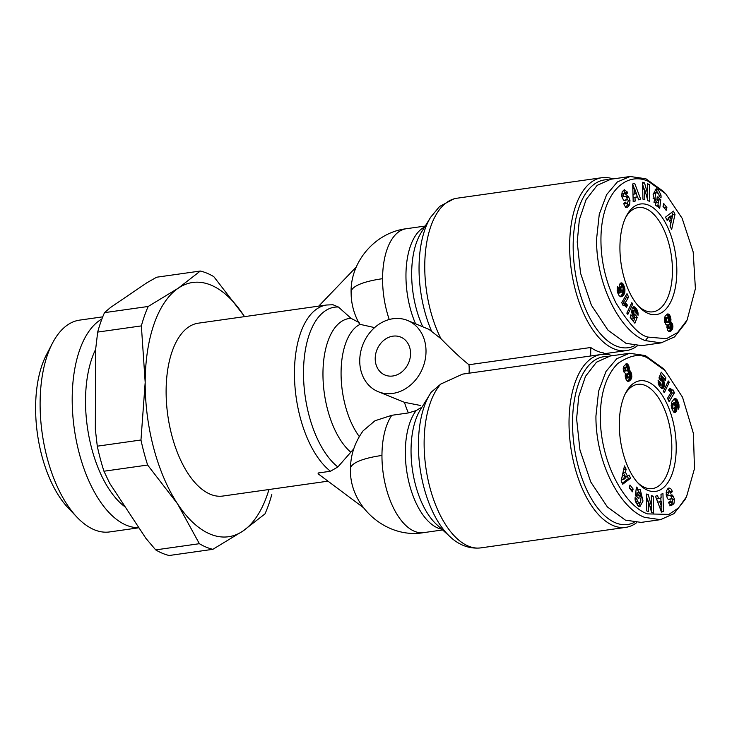 <?xml version="1.0" encoding="UTF-8"?>
<svg xmlns="http://www.w3.org/2000/svg" width="732" height="732" viewBox="0 0 732 732"><rect width="100%" height="100%" fill="white"/><g stroke="black" fill="none" stroke-linecap="round" stroke-linejoin="round"><path stroke-width="1.1" d="M422.785 326.811A67.49 33.398 81.9 0 1 411.668 273.622A67.49 33.398 81.9 0 1 420.992 232.95L430.645 217.258L439.603 206.451L454.087 198.765L457.006 198.216A87.309 43.197 81.9 0 0 425.685 249.813A87.309 43.197 81.9 0 0 440.966 338.696L428.925 329.354L407.678 320.515A38.522 32.117 112.6 0 1 425.118 360.007A38.522 32.117 112.6 0 1 392.745 393.423A38.522 32.117 112.6 0 1 378.078 391.638A38.522 32.117 112.6 0 1 360.638 352.147A38.522 32.117 112.6 0 1 393.011 318.731A38.522 32.117 112.6 0 1 407.678 320.515M374.601 327.607L360.126 324.358L359.202 323.517C354.434 314.833 351.772 305.692 351.204 296.085L351.095 292.068C350.518 261.205 375.58 232.383 406.287 228.732L425.237 226.051M648.113 337.104C639.603 335.558 628.852 324.12 615.859 302.783C606.16 282.863 601.192 262.431 600.954 241.505C600.322 193.934 625.586 170.382 648.653 181.49L665.672 193.779L682.133 218.301L693.195 252.028L695.4 288.673L687.128 319.976L677.521 332.63L666.394 338.696L648.113 337.104L645.34 340.609C621.733 332.319 596.223 287.136 596.553 239.263L599.27 214.256L606.636 194.62L617.378 181.939L630.161 176.494L645.899 178.773L663.43 191.427L665.672 193.779M648.03 358.268L665.049 370.548L682.526 397.211L693.414 433.481L694.467 468.672L686.524 496.744L678.518 507.898L668.938 514.404L647.491 513.882C623.646 505.775 597.769 457.875 600.514 410.057C601.658 389.58 607.414 374.07 617.771 363.52C630.179 355.057 640.262 353.309 648.03 358.268L645.285 355.551L662.808 368.205L665.049 370.548M686.524 496.744L685.024 499.617L673.925 513.69L660.465 519.665L644.718 517.387C621.157 509.024 595.628 464.134 595.93 416.041L598.63 391.117L605.995 371.444L616.756 358.717L629.538 353.272L645.285 355.551M656.476 206.012L658.434 205.738L657.473 206.168L655.863 205.628L653.127 194.373L656.238 188.746L658.388 189.725L660.941 195.069A5.847 2.891 -98.1 0 1 661.06 196.78A5.847 2.891 -98.1 0 1 661.014 197.786L659.074 196.386A2.37 1.171 81.9 0 0 659.102 195.911A2.37 1.171 81.9 0 0 658.745 194.126L656.833 192.415L655.643 193.458L655.021 198.372L656.586 202.435L657.922 202.581L658.654 201.318L656.86 199.836L657.235 196.789L660.776 199.717L659.733 208.291L658.425 207.22L658.434 205.738M655.707 202.892L653.795 202.05M655.286 203.057L657.922 202.581M653.072 194.932L653.429 193.77L655.643 193.458M653.429 193.77L654.628 192.726L656.833 192.415M626.949 207.357L627.589 207.266C625.997 207.531 624.789 206.488 623.966 204.155L623.792 203.597L625.375 202.133L626.784 203.761L627.443 203.423L628.23 200.843A1.263 0.622 81.9 0 0 627.434 199.662A1.263 0.622 81.9 0 0 627.379 199.671L624.863 200.44A4.74 2.352 -98.1 0 1 624.68 200.486A4.74 2.352 -98.1 0 1 623.499 200.074L621.605 196.112L622.237 191.564L624.597 189.725M624.158 189.844L627.04 191.683L627.489 193.056L625.942 194.492L624.643 192.992L623.371 194.987A1.263 0.622 81.9 0 0 624.195 196.652A1.263 0.622 81.9 0 0 624.24 196.643L626.711 195.883A4.74 2.352 -98.1 0 1 626.885 195.847A4.74 2.352 -98.1 0 1 628.642 196.862L629.959 200.367L629.639 204.768L627.269 207.339M625.201 193.12L623.399 190.219M636.071 489.873L638.67 489.205L640.28 489.754L643.016 500.999L639.905 506.636L637.755 505.647L635.202 500.304A5.847 2.891 -98.1 0 1 635.129 497.586L637.069 498.986A2.37 1.171 81.9 0 0 637.398 501.255L639.311 502.966L640.5 501.923L641.122 497.001L639.558 492.938L638.222 492.801L637.49 494.063L639.283 495.537L638.908 498.584L635.367 495.656L636.41 487.082L637.718 488.162L637.709 489.635M640.143 493.643L637.453 489.671M635.532 494.338L637.49 494.063M636.017 493.112L638.652 492.636L636.017 493.112L635.303 494.31M639.311 502.966L637.096 503.277L635.898 502.728M669.771 505.839L671.702 504.119L673.907 503.808L671.116 505.656M671.546 505.647L669.103 503.689L668.655 502.317L670.201 500.88L671.5 502.381L672.772 500.386A1.263 0.622 81.9 0 0 671.949 498.721A1.263 0.622 81.9 0 0 671.903 498.739L669.432 499.489A4.74 2.352 -98.1 0 1 669.258 499.535A4.74 2.352 -98.1 0 1 668.572 499.434A4.74 2.352 -98.1 0 1 667.502 498.51L666.184 495.006L666.504 490.605L668.554 488.116C670.146 487.841 671.354 488.885 672.177 491.227L670.768 493.24L669.359 491.62L668.7 491.959L667.913 494.539A1.263 0.622 81.9 0 0 668.536 495.692A1.263 0.622 81.9 0 0 668.709 495.72A1.263 0.622 81.9 0 0 668.764 495.71L671.281 494.933A4.74 2.352 -98.1 0 1 671.464 494.896A4.74 2.352 -98.1 0 1 672.644 495.299L674.538 499.261L673.907 503.808M670.054 491.812L667.868 488.583M440.966 338.696C451.928 349.96 461.252 358.643 468.956 364.737L590.733 347.499A87.309 43.197 81.9 0 0 597.266 351.15A87.309 43.197 81.9 0 0 603.818 352.952L603.808 354.27M637.298 345.87A87.309 43.197 -98.1 0 1 626.372 350.591A87.309 43.197 -98.1 0 1 613.837 348.798A87.309 43.197 -98.1 0 1 569.652 245.632A87.309 43.197 -98.1 0 1 601.896 177.702A87.309 43.197 -98.1 0 1 612.968 178.928M601.283 354.48L462.587 374.116L440.801 384.044L431.24 392.169A84.006 41.568 -98.1 0 0 430.032 394.036A84.006 41.568 -98.1 0 0 450.253 536.895C456.31 542.604 466.742 549.43 480.86 547.875L625.75 527.369A87.309 43.197 -98.1 0 1 613.224 525.576A87.309 43.197 -98.1 0 1 569.441 434.625A87.309 43.197 -98.1 0 1 601.283 354.48A87.309 43.197 -98.1 0 1 612.345 355.706M468.956 364.737A38.522 32.117 112.6 0 1 469.011 373.201M634.754 345.687A84.738 41.925 -98.1 0 1 573.165 245.861A84.738 41.925 -98.1 0 1 608.191 179.743M634.141 522.465A84.738 41.925 -98.1 0 1 615.438 522.776A84.738 41.925 -98.1 0 1 572.726 430.782A84.738 41.925 -98.1 0 1 607.578 356.521M375.205 358.579A20.542 17.129 112.6 0 1 400.77 337.113A20.542 17.129 112.6 0 1 410.551 353.574A20.542 17.129 112.6 0 1 384.986 375.04A20.542 17.129 112.6 0 1 375.205 358.579M359.174 322.592L351.076 318.365L338.422 307.028L332.959 304.75L326.71 304.997L198.372 323.169A87.309 43.197 81.9 0 0 166.53 403.314A87.309 43.197 81.9 0 0 210.313 494.265A87.309 43.197 81.9 0 0 222.848 496.049L327.899 481.18M363.282 507.551L318.136 473.814L318.136 473L330.471 471.252L337.864 466.961L353.73 448.881M244.497 316.636A128.393 63.528 81.9 0 0 243.701 315.41A128.393 63.528 81.9 0 0 178.279 288.179A128.393 63.528 81.9 0 0 145.183 382.378A128.393 63.528 81.9 0 0 177.519 503.808A128.393 63.528 81.9 0 0 210.175 534.104A128.393 63.528 81.9 0 0 242.942 531.039A128.393 63.528 81.9 0 0 268.964 489.525M271.81 494.457A141.23 69.879 81.9 0 1 264.984 513.891L242.942 531.039L212.856 549.32A141.23 69.879 -98.1 0 1 206.113 547.115A141.23 69.879 -98.1 0 1 199.369 543.702L177.519 503.808L147.635 465.04L103.953 471.225L109.745 483.367L145.878 538.322L155.687 549.888L199.369 543.702M648.57 205.143A55.852 27.633 -98.1 0 1 676.835 271.142A55.852 27.633 -98.1 0 1 648.195 313.452A55.852 27.633 -98.1 0 1 639.237 306.964A55.852 27.633 -98.1 0 1 626.363 216.05A55.852 27.633 -98.1 0 1 648.57 205.143M638.112 305.729A52.64 26.05 81.9 0 0 645.441 310.734A52.64 26.05 81.9 0 0 652.999 311.814A52.64 26.05 81.9 0 0 672.196 263.483A52.64 26.05 81.9 0 0 645.798 208.647A52.64 26.05 81.9 0 0 638.24 207.568A52.64 26.05 81.9 0 0 625.622 217.541M666.44 496.031A1.263 0.622 81.9 0 0 666.504 496.031A1.263 0.622 81.9 0 0 666.55 496.022L668.664 495.72M647.948 381.921A55.852 27.633 -98.1 0 1 676.222 447.92A55.852 27.633 -98.1 0 1 647.573 490.23A55.852 27.633 -98.1 0 1 638.615 483.742A55.852 27.633 -98.1 0 1 625.75 392.819A55.852 27.633 -98.1 0 1 647.948 381.921M637.49 482.507A52.64 26.05 81.9 0 0 644.819 487.512A52.64 26.05 81.9 0 0 652.377 488.592A52.64 26.05 81.9 0 0 671.573 440.261A52.64 26.05 81.9 0 0 645.176 385.425A52.64 26.05 81.9 0 0 637.627 384.346A52.64 26.05 81.9 0 0 625.009 394.319M155.687 549.888A141.23 69.879 81.9 0 0 162.431 553.301A141.23 69.879 81.9 0 0 169.184 555.506L212.856 549.32M95.636 349.356A93.723 46.372 81.9 0 0 125.346 507.093M101.904 318.987A106.964 52.924 81.9 0 0 73.676 424.048A106.964 52.924 81.9 0 0 126.343 525.201A106.964 52.924 81.9 0 0 138.851 527.635M102.736 316.846L79.623 320.122A106.964 52.924 81.9 0 0 52.457 343.189A106.964 52.924 81.9 0 0 77.098 517.314A106.964 52.924 81.9 0 0 94.254 529.739A106.964 52.924 81.9 0 0 109.608 531.935L138.952 527.781M52.457 343.189L46.473 354.7A94.126 46.574 81.9 0 0 68.158 507.917L77.098 517.314M590.733 347.499L590.697 355.981M378.078 391.638L404.448 402.316L420.644 405.51M636.675 522.648A87.309 43.197 -98.1 0 1 625.75 527.369M420.47 407.925L416.179 410.579L408.365 412.94L391.794 415.291L374.985 420.763L363.136 430.791C354.764 442.43 350.537 455.121 350.472 468.846A64.196 15.701 -179.8 0 1 381.958 455.45A64.196 31.76 -98.1 0 1 391.794 415.291M356.283 266.997L318.722 306.132M687.128 319.976L685.637 322.858L674.52 336.93L661.069 342.887L641.744 345.623L626.006 343.345L607.963 330.15L591.392 305.207L580.558 273.228L577.219 242.008L579.369 219.627L586.103 199.589L597.12 185.397L610.827 179.23L630.161 176.494M661.069 342.887L645.34 340.609M660.465 519.665L641.131 522.401L625.384 520.123L607.35 506.928L590.77 481.985L579.945 449.997L576.606 418.777L578.747 396.405L585.481 376.367L596.507 362.175L610.213 356.008L629.538 353.272M642.54 182.268L644.526 182.89L647.774 194.383L647.518 183.833L649.385 184.427L649.787 201.327L647.884 200.733L644.553 188.948L644.81 199.754L642.943 199.168L642.54 182.268M666.907 207.595L666.157 210.368L663.018 206.342L663.759 203.569L666.907 207.595L664.693 207.906L663.137 205.912M670.722 223.26L668.645 219.115L667.136 220.396L665.507 217.148L673.413 211.127L675.014 214.32L671.665 229.455L670.018 226.161L670.722 223.26M637.526 196.707L635.001 197.594L635.156 201.09L633.189 201.785L632.704 183.952L634.644 183.265L640.656 199.15L638.652 199.854L637.526 196.707L633.079 197.805M635.614 314.934L637.179 317.432L634.891 323.233L630.225 317.459L630.911 314.742L634.068 318.649L634.708 317.02L632.814 315.291L631.707 311.759L632.128 308.364L633.702 306.735L635.943 308.172L637.755 311.622L638.066 315.254L635.98 313.159L635.44 310.277L634.269 310.359L633.811 313.195L634.406 314.595L635.614 314.934M619.08 295.646L617.222 290.888L617.259 287.273L617.625 286.303L619.08 289.909L619.217 292.626L621.267 292.242L619.638 289.762L619.217 286.056L619.894 283.879L621.678 282.881L623.042 283.925L624.149 286.285L624.908 291.958L624.085 294.337L621.98 296.46L620.617 296.753L619.08 295.646M632.814 303.917L627.846 314.394L626.839 313.15L631.817 302.691L632.814 303.917L631.121 304.155M623.554 305.262L623.033 305.39L621.715 302.572L627.013 293.651L628.623 297.091L625.146 302.929L627.571 305.226L626.382 307.23L624.561 305.491L623.005 305.336M666.907 325.96L667.09 324.962L665.809 324.313L664.793 322.281L664.308 318.813L665.214 315.931L667.648 313.955L669.094 314.458L670.302 316.444L670.942 319.225L670.567 321.787L672.168 323.306L672.918 326.783L672.433 329.089L670.695 331.203L669.167 331.614L667.758 330.425L666.907 325.96L668.801 325.694L669.396 328.018L670.155 328.339L670.777 327.195L670.475 325.045L672.69 324.733M243.701 315.41L213.808 276.65A141.23 69.879 -98.1 0 0 200.321 271.032L178.279 288.179L148.193 306.47A141.23 69.879 81.9 0 0 141.368 325.896L145.183 382.378L140.965 439.996A141.23 69.879 81.9 0 0 147.635 465.04M659.065 195.334L660.941 195.069M655.158 189.277L658.031 192.964M656.183 190.046L658.388 189.725M658.434 201.135L658.562 200.028L660.776 199.717M657.858 205.82L658.324 202.05M658.562 200.028L656.997 198.738M653.109 198.647L655.021 198.372M623.938 200.358L627.379 199.671M626.784 203.761L623.884 203.871M625.375 207.577L627.425 205.079L629.639 204.768M627.425 205.079L627.846 202.901M628.193 200.623L629.959 200.367M627.489 199.653L626.665 197.53L628.88 197.21M626.665 197.53L626.427 197.173A4.74 2.352 81.9 0 0 625.421 196.277M621.797 196.935A1.263 0.622 81.9 0 0 621.98 196.963A1.263 0.622 81.9 0 0 622.035 196.954L624.14 196.652M621.486 194.108L624.643 192.992M625.457 193.349L627.489 193.056M625.11 192.827L627.315 192.516M647.774 194.383L646.155 194.611M642.568 183.165L644.526 182.89M643.959 189.03L642.586 184.171M642.705 189.204L644.553 188.948M647.546 184.684L649.385 184.427M647.527 199.47L647.408 194.428M666.632 219.399L668.645 219.115M670.183 226.49L672.809 214.632L675.014 214.32M672.809 214.632L671.702 212.436M635.156 201.09L633.18 201.373M633.079 197.869L635.001 197.594M638.514 199.452L640.656 199.15M637.407 196.725L636.199 193.532M634.351 188.655L632.713 184.318M633.491 321.504L634.973 317.743L637.179 317.432M634.973 317.743L634.635 317.212M634.434 316.892L633.418 315.272M635.019 315.035L635.486 314.98M632.805 315.282L634.891 314.989M632.576 314.852L634.406 314.595M632.32 314.303L634.077 314.055M632.027 313.452L633.811 313.195M632 313.333L633.793 313.076M631.817 312.5L633.784 312.225M631.707 311.75L633.949 311.246M631.743 311.558L633.985 311.118M631.771 311.429L632.064 310.67L634.269 310.359M632.064 310.67L634.617 309.975M637.224 314.412L638.103 314.284M636.419 313.598L638.066 313.369M635.998 312.903L637.975 312.619M637.755 311.622L635.998 311.869L637.755 311.64M635.788 310.99L637.471 310.752M635.275 310.158L637.078 309.901M634.736 309.956L636.867 309.508M634.662 309.819L634.241 309.16L636.447 308.849M634.241 309.16L633.729 308.492L635.943 308.172M633.729 308.492L635.641 307.824M633.436 308.135L632.915 307.632L635.129 307.321M632.841 307.23L634.644 306.973M633.207 306.918L634.196 306.781M630.325 317.066L631.862 318.969L634.068 318.649M620.864 296.771L621.505 296.68M620.397 296.689L621.98 296.46M620.096 296.57L622.484 296.131M620.269 296.451L622.996 295.701M620.791 296.012L623.289 295.399M621.084 295.71L623.719 294.877M621.514 295.188L624.085 294.337M621.88 294.648L624.387 293.752M622.173 294.063L622.41 293.468L624.616 293.157M622.41 293.468L624.716 292.837M622.511 293.148L622.694 292.269L624.908 291.958M622.694 292.269L622.786 291.4L625 291.08M622.868 290.485L625 290.183M622.786 291.4L622.786 290.604M623.234 289.753L624.936 289.506M623.344 288.792L624.78 288.582M623.207 287.795L624.552 287.603M622.621 286.779L624.24 286.551M621.953 286.633L624.149 286.285M621.935 286.596L621.587 285.654L623.801 285.343M621.587 285.654L621.212 284.867L623.426 284.556M621.212 284.867L620.827 284.245L623.042 283.925M620.827 284.245L620.471 283.815L622.676 283.504M620.306 283.366L622.2 283.101M620.782 283.01L621.678 282.881M617.89 293.239L620.086 292.928M619.711 292.946L617.881 293.203L619.757 292.956M617.753 292.837L619.217 292.626M617.534 292.105L618.86 291.922M617.515 292.05L618.842 291.858M617.277 291.107L618.723 290.906M617.222 290.851L618.778 290.631M617.113 290.183L619.08 289.909M625.137 305.912L627.571 305.226M625.366 305.537L625.055 305.143L627.26 304.832M625.055 305.143L624.561 304.567L626.775 304.256M624.561 304.567L624.131 304.119L626.345 303.807M624.131 304.119L626.171 303.661M623.966 303.972L623.481 303.588L625.686 303.277M623.481 303.588L622.941 303.249L625.146 302.929M622.941 303.249L626.409 297.402L628.623 297.091M626.409 297.402L625.695 295.865M669.277 331.614L670.155 331.495M668.819 331.468L670.695 331.203M668.673 331.367L671.18 330.818M668.975 331.129L671.637 330.352M669.432 330.663L672.077 329.739M669.872 330.059L670.219 329.4L672.433 329.089M670.219 329.4L670.475 328.714L672.69 328.403M670.475 328.714L670.604 328.128L672.809 327.817M670.787 327.085L672.918 326.783M670.604 328.128L670.658 327.588M670.668 326.069L672.873 325.758M670.475 325.045L670.338 324.55L672.552 324.239M670.338 324.55L669.963 323.617L672.168 323.306M669.963 323.617L669.478 322.876L671.692 322.565M671.162 322.08L668.947 322.391L671.656 322.528M668.472 322.08L670.567 321.787M668.947 322.391L668.444 322.135L668.838 319.93L670.96 319.619M668.636 321.778L670.668 321.494M668.874 320.872L670.896 320.589M668.746 319.536L670.942 319.225M668.728 319.472L668.6 318.466L670.805 318.155M668.6 318.466L668.316 317.359L670.521 317.048M668.316 317.359L668.096 316.755L670.302 316.444M668.096 316.755L667.685 315.849L669.89 315.538M667.685 315.849L667.209 315.126L669.423 314.815M667.209 315.126L669.094 314.458M666.879 314.312L668.554 314.083M667.52 314.01L667.977 313.937M653.603 513.114L651.617 512.482L648.369 500.999L648.625 511.54L646.759 510.954L646.356 494.045L648.259 494.649L651.59 506.434L651.334 495.619L653.2 496.204L653.603 513.114M629.236 487.787L629.987 485.014L633.125 489.031L632.384 491.812L629.236 487.787M625.421 472.113L627.498 476.257L629.008 474.977L630.636 478.225L622.731 484.245L621.129 481.052L624.478 465.918L626.125 469.212L625.421 472.113L623.216 472.424L624.561 475.105M658.617 498.666L661.142 497.778L660.987 494.283L662.954 493.588L663.439 511.421L661.499 512.107L655.488 496.232L657.492 495.518L658.617 498.666L656.531 498.968M660.529 380.439L658.965 377.95L661.252 372.14L665.919 377.913L665.232 380.631L662.076 376.724L661.435 378.353L663.329 380.082L664.436 383.623L664.016 387.008L662.442 388.637L660.2 387.201L658.388 383.76L658.077 380.118L660.163 382.214L660.703 385.105L661.874 385.014L662.332 382.177L661.737 380.777L660.529 380.439M677.063 399.727L678.921 404.485L678.884 408.108L678.518 409.069L677.063 405.464L676.926 402.746L675.041 403.012L676.761 406.562L676.78 410.149L675.362 412.363L673.467 411.869L671.363 406.791L671.427 402.545L674.163 398.913L675.526 398.62L677.063 399.727L674.849 400.038L674.41 399.544L676.615 399.233M663.329 391.455L668.298 380.979L669.304 382.223L664.327 392.681L663.329 391.455M672.589 390.11L673.111 389.982L674.428 392.8L669.13 401.731L667.52 398.29L670.997 392.443L668.572 390.156L669.762 388.152L672.589 390.11L669.881 390.376L672.095 390.065M629.236 369.413L629.053 370.419L630.334 371.06L631.35 373.1L631.835 376.559L630.929 379.441L628.495 381.418L627.049 380.915L625.842 378.929L625.201 376.157L625.576 373.595L623.975 372.066L623.271 369.623L623.71 366.284L626.501 363.74L628.385 364.957L629.191 367.308L629.236 369.413L627.342 369.687M200.321 271.032L156.639 277.218L146.775 282.836L110.358 307.596L104.511 312.646L148.193 306.47M141.368 325.896L97.685 332.081L95.618 349.557L95.334 429.272L97.283 446.181L140.965 439.996M97.283 446.181A141.23 69.879 81.9 0 0 103.953 471.225M104.511 312.646A141.23 69.879 81.9 0 0 97.685 332.081M667.987 218.109L670.192 217.797L671.445 220.286L672.525 215.821L670.311 216.132L667.987 218.109L668.499 219.133M620.306 291.245L622.731 290.686L623.188 287.694L622.072 286.615L619.208 287.429M666.925 327.771L667.41 328.558L670.155 328.339M670.594 325.685L669.798 324.523L667.062 324.953L669.231 324.651L668.801 325.694M668.838 319.93L667.245 317.377L664.766 317.825L664.345 319.024L665.406 322.409L668.444 322.144M638.771 506.416L640.866 500.761M636.254 488.363L637.718 488.162M636.941 496.955L637.069 495.848L639.283 495.537M637.069 495.848L635.504 494.558M637.069 498.986L635.102 499.27L637.078 498.968M671.702 504.119L672.443 501.576M672.305 499.489L671.372 496.753L673.586 496.442M671.372 496.753L670.439 495.619A4.74 2.352 81.9 0 0 669.99 495.326M666.093 492.782L669.359 491.62M670.292 492.069L672.351 491.776M668.517 499.407L671.903 498.739M671.5 502.381L668.737 502.573M648.369 500.999L646.53 501.255M651.352 496.47L653.2 496.204M651.343 511.522L651.224 506.48M649.97 506.663L651.59 506.434M646.374 494.914L648.259 494.649M647.783 501.081L646.411 496.223M633.125 489.031L630.911 489.351L629.355 487.347M625.439 476.55L627.498 476.257M623.746 469.203L626.125 469.212M623.911 469.523L623.216 472.424M622.237 483.257L628.431 478.536L630.636 478.225M628.431 478.536L627.297 476.294M661.353 511.723L663.439 511.421M661.225 511.366L661.097 506.818M660.95 501.42L660.85 497.879M659.001 385.343L660.703 385.105M658.846 384.995L660.484 384.757M658.507 384.117L660.182 383.879M658.324 383.449L660.108 383.193M658.141 382.497L660.163 382.214M662.03 388.601L662.908 388.482M661.472 388.39L663.329 388.125M661.271 388.244L663.704 387.631M661.49 387.942L661.801 387.329L664.016 387.008M661.801 387.329L662.039 386.569L664.253 386.258M662.039 386.569L662.195 385.764L664.409 385.453M662.195 385.764L662.268 384.867L664.482 384.556M662.268 384.867L662.231 383.943L664.436 383.623M662.359 382.918L664.299 382.644M662.359 382.809L664.272 382.534M662.24 381.894L664.043 381.647M661.92 381.079L663.723 380.823M661.234 380.384L663.329 380.082M661.087 380.347L660.648 379.725L662.853 379.414M660.648 379.725L662.689 379.203M660.484 379.515L659.98 379.066L662.195 378.755M659.98 379.066L661.957 378.6M659.404 378.645L661.435 378.353M659.303 378.481L659.861 377.035L662.076 376.724M663.613 378.627L665.919 377.913M663.714 378.224L660.447 374.189M677.869 401.136L675.654 401.447L675.27 400.678L677.475 400.367M675.27 400.678L674.849 400.038M674.41 399.544L673.952 399.178L676.158 398.867M673.971 399.041L675.956 398.757M674.492 398.766L675.526 398.62M674.465 412.491L675.362 412.363M673.998 412.299L675.801 412.043M673.934 412.262L675.856 411.988M673.779 412.134L676.249 411.494M674.044 411.814L674.346 411.201L676.56 410.89M674.346 411.201L674.575 410.46L676.78 410.149M674.575 410.46L674.712 409.636L676.926 409.316M674.712 409.636L674.758 408.767L676.963 408.456M675.032 407.77L676.917 407.504M674.758 408.767L674.73 408.255M675.215 406.782L676.761 406.562M675.124 405.803L676.505 405.61M674.794 404.997L676.194 404.796M673.632 404.448L675.81 404.082M673.596 404.393L673.184 403.881L675.398 403.57M673.184 403.881L672.662 403.442L674.877 403.131M672.662 403.442L675.041 403.012M672.836 403.323L675.609 402.637M673.394 402.948L678.216 402.042M678.171 408.209L678.884 408.108M677.878 407.477L679.04 407.312M677.823 407.34L679.058 407.166M677.466 406.47L679.104 406.242M677.082 405.51L679.04 405.226M677.375 404.705L678.921 404.485M677.329 403.735L678.692 403.542M676.816 402.682L678.363 402.463M676.011 402.353L675.654 401.447M669.304 382.223L667.593 382.47M669.881 390.376L671.583 389.882M669.377 390.193L671.262 389.68M668.92 389.561L670.796 389.296M669.295 388.93L670.292 388.793M668.234 399.818L672.214 393.121L674.428 392.8M672.214 393.121L670.924 390.348M629.255 370.429L626.876 370.731M623.335 370.008L624.14 371.17L629.053 370.419M627.278 368.745L629.291 368.461M627.269 368.681L629.291 368.397M627.013 367.912L629.191 367.308M626.985 367.62L626.738 366.567L628.944 366.256M626.738 366.567L626.574 366.101L628.779 365.79M626.574 366.101L626.171 365.268L628.385 364.957M626.171 365.268L625.695 364.637L627.9 364.326M625.43 364.179L627.333 363.914M625.933 363.914L626.976 363.758M627.937 381.381L628.971 381.235M627.461 381.207L629.493 380.924M627.388 381.152L630.005 380.512M627.791 380.823L630.49 380.018M628.276 380.329L630.929 379.441M628.724 379.752L631.286 378.874M629.072 379.194L631.478 378.417M629.264 378.728L629.511 377.84L631.725 377.529M629.511 377.84L629.621 376.87L631.835 376.559M629.621 376.87L629.63 376.202L631.844 375.891M629.63 376.202L629.538 375.132L631.753 374.821M629.538 375.132L629.319 374.052L631.533 373.741M629.319 374.052L629.145 373.412L631.35 373.1M629.145 373.412L628.761 372.396L630.966 372.085M628.761 372.396L628.312 371.609L630.517 371.298M628.312 371.609L630.334 371.06M628.12 371.371L627.617 370.932L629.822 370.612M627.617 370.932L627.049 370.749M671.445 220.286L669.377 220.579M672.525 215.821L670.192 217.797M634.845 194.007L636.355 193.477L634.607 188.618L634.845 194.007L632.988 194.273M632.832 188.865L634.607 188.618M620.224 291.098L622.227 290.97M620.041 290.76L621.77 290.878M619.73 289.991L621.075 289.808L621.441 290.558M619.528 289.36L620.919 289.158L621.075 289.808M619.318 288.445L620.928 288.216L620.919 289.158M619.309 288.362L620.928 288.216M619.226 287.749L621.157 287.475L620.928 288.133M622.072 286.615L619.373 287.209L621.559 286.917L621.157 287.475M667.41 328.558L669.624 328.247M667.191 328.329L669.396 328.018M666.898 327.451L668.984 327.158M666.852 327.03L668.874 326.747M666.962 325.649L668.856 325.374M669.798 324.523L669.231 324.651M667.245 317.377L664.766 317.825M665.406 322.409L667.932 322.281M664.921 321.796L667.136 321.476L667.611 322.098M664.583 320.945L666.788 320.634L667.136 321.476M664.354 319.875L666.568 319.564L666.788 320.634M664.345 319.024L666.55 318.713L666.568 319.564M664.555 318.127L666.761 317.816L666.55 318.713M622.493 475.397L621.413 479.872L623.618 479.552L625.952 477.575L624.698 475.086L622.493 475.397M659.578 507.038L661.536 506.754L661.298 501.365L657.739 502.161M671.985 409.06L674.565 408.483L675.224 406.214L674.373 404.494L671.143 405.089M626.912 370.721L627.269 368.635L626.519 367.125L623.783 367.345L623.271 368.105M625.21 376.211L626.135 378.115L629.163 377.868L629.575 375.809L628.212 373.1L627.361 373.878L627.306 375.443L628.898 377.996M628.212 373.1L627.699 373.228M624.698 475.086L623.618 479.552M661.298 501.365L657.748 502.189M659.788 501.905L661.536 506.754M671.445 407.157L672.799 406.965L672.955 407.687L671.619 407.87M671.262 406.233L672.799 406.013L672.799 406.965M671.253 406.168L672.799 406.013M671.171 405.501L673.028 405.235L672.818 405.949M671.207 405.006L673.413 404.695L673.028 405.235M671.226 404.988L673.413 404.695M673.916 404.403L673.44 404.677M671.939 408.932L674.071 408.758M671.848 408.639L673.632 408.694M672.955 407.687L673.339 408.429M625.988 367.034L623.572 367.473M623.948 371.069L626.345 370.859M623.481 370.392L625.686 370.081L626.153 370.758M623.335 369.999L625.686 370.081M623.234 368.928L625.348 368.626L625.549 369.687M623.234 368.489L625.348 368.626M623.399 367.693L625.613 367.382L625.366 368.187M626.135 378.115L628.349 377.803M625.723 377.62L627.937 377.309M625.32 376.706L627.534 376.394M625.183 375.745L627.306 375.443M625.265 374.711L627.269 374.427M625.403 374.153L627.361 373.878M430.645 217.258A84.006 41.568 81.9 0 0 419.043 267.885A84.006 41.568 81.9 0 0 431.45 330.882M350.472 468.846C349.082 506.434 386.523 539.182 423.663 532.631A64.196 31.76 -98.1 0 1 381.958 455.45M389.241 319.5A64.196 31.76 -98.1 0 1 382.58 278.682A64.196 15.701 -179.8 0 0 351.095 292.068M382.58 278.682A64.196 31.76 -98.1 0 1 406.287 228.732M672.644 499.444L674.52 499.178M440.801 384.044A87.309 43.197 81.9 0 0 426.6 472.296A87.309 43.197 81.9 0 0 468.324 546.09A87.309 43.197 81.9 0 0 480.86 547.875M424.652 227.002A64.196 31.76 81.9 0 0 405.958 275.369A64.196 31.76 81.9 0 0 415.566 323.8M326.71 304.997A87.309 43.197 81.9 0 0 294.493 377.2A87.309 43.197 81.9 0 0 330.471 471.252M431.45 391.849L420.369 409.728A67.49 33.398 81.9 0 0 436.62 524.496L450.253 536.895M404.448 402.316A64.196 31.76 81.9 0 0 408.365 412.94M360.126 324.358A64.196 31.76 81.9 0 0 341.075 372.451A64.196 31.76 81.9 0 0 359.311 436.574M416.179 410.579A64.196 31.76 81.9 0 0 408.227 479.332A64.196 31.76 81.9 0 0 441.78 529.19M351.076 318.365A70.766 35.017 81.9 0 0 322.958 373.595A70.766 35.017 81.9 0 0 350.61 452.028M338.422 307.028A84.015 41.568 81.9 0 0 303.505 372.579A84.015 41.568 81.9 0 0 337.864 466.961M655.643 189.597L657.858 189.286M624.552 202.892L625.567 202.746M626.427 197.173L628.642 196.862M623.371 194.987L621.495 195.261M635.504 501.521L637.398 501.255M670.439 495.619L672.644 495.299M667.913 494.539L666.157 494.786M669.981 491.602L672.196 491.282M669.469 501.566L670.375 501.438M457.006 198.216L601.896 177.702M668.709 495.72L666.504 496.031M603.808 353.785L626.372 350.591M423.663 532.631L442.613 529.95M627.434 199.662L625.22 199.973M624.195 196.652L621.98 196.963M671.949 498.721L669.743 499.041"/></g></svg>
